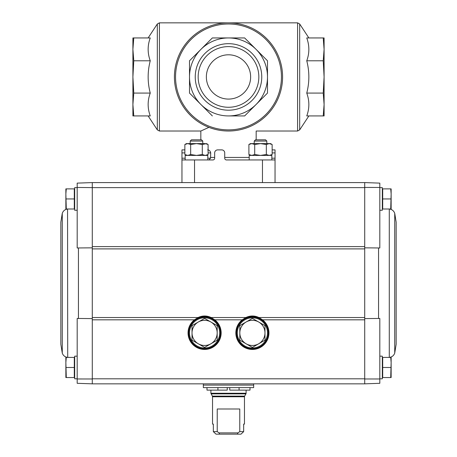 <?xml version="1.0" encoding="UTF-8"?>
<svg xmlns="http://www.w3.org/2000/svg" width="457" height="457" viewBox="0 0 457 457"><rect width="100%" height="100%" fill="white"/><g stroke="black" fill="none" stroke-linecap="round" stroke-linejoin="round"><path stroke-width="0.69" d="M272.138 149.89L275.04 149.89L275.04 158.191L271.841 158.191M275.04 182.589L275.04 158.191M275.04 159.95L226.489 159.95A1.759 1.759 0 0 1 224.724 158.191L224.724 152.906A3.016 3.016 0 0 0 221.708 149.89L217.681 149.89A3.016 3.016 0 0 0 214.664 152.906L214.664 158.191A1.759 1.759 0 0 1 212.905 159.95L181.96 159.95L181.96 182.589M181.96 159.95L181.96 158.191L185.159 158.191M184.862 149.89L181.96 149.89L181.96 158.191M208.935 127.354L200.829 131.022L159.419 131.022L159.419 22.85L157.317 23.981L157.317 129.885L148.131 115.929M207.638 149.89C209.175 149.867 210.197 150.873 210.711 152.906L210.534 158.191L208.9 159.95M248.065 127.354C258.748 132.084 258.748 132.084 248.065 127.354M323.23 115.929L324.093 115.929L324.093 104.504L323.23 115.929L306.756 115.929C309.543 108.372 309.543 100.757 306.756 93.085C309.543 82.311 309.543 71.543 306.756 60.787C309.543 53.229 309.543 45.614 306.756 37.942L323.23 37.942L324.093 49.362L323.23 60.787L324.093 76.936L323.23 93.085L324.093 104.504L324.093 37.942L323.23 37.942M323.23 93.085L306.756 93.085M323.23 60.787L306.756 60.787M324.093 104.504L324.093 49.367M133.77 37.942L150.244 37.942C147.457 45.5 147.457 53.115 150.244 60.787C147.457 71.56 147.457 82.329 150.244 93.085C147.457 100.643 147.457 108.252 150.244 115.929L133.77 115.929L132.907 104.51L132.907 37.942L133.77 37.942L132.907 49.362L133.77 60.787L132.907 76.936L133.77 93.085L132.907 104.504L132.907 115.929L133.77 115.929M150.244 60.787L133.77 60.787M150.244 93.085L133.77 93.085M244.649 115.929L228.5 115.929A38.994 38.994 0 0 0 256.069 49.362A38.994 38.994 0 0 0 189.506 76.936A38.994 38.994 0 0 0 228.5 115.929L244.649 115.929L267.494 93.085L267.494 60.787L267.494 93.085M189.506 93.085L189.506 60.787L189.506 93.085L212.351 115.929M190.089 60.204L209.312 40.981M212.351 37.942L244.649 37.942L212.351 37.942L189.506 60.787M266.911 93.668L247.688 112.89M174.414 76.936A54.086 54.086 0 0 0 255.543 123.773A54.086 54.086 0 0 0 255.543 30.093A54.086 54.086 0 0 0 174.414 76.936A54.086 54.086 0 0 0 255.543 123.773A54.086 54.086 0 0 0 255.543 30.093A54.086 54.086 0 0 0 174.414 76.936M228.5 43.678A33.258 33.258 0 0 1 257.302 93.565A33.258 33.258 0 0 1 199.698 93.565A33.258 33.258 0 0 1 228.5 43.678M267.494 60.787L244.649 37.942M228.5 46.603A30.333 30.333 0 0 1 254.772 92.103A30.333 30.333 0 0 1 202.228 92.103A30.333 30.333 0 0 1 228.5 46.603M228.5 54.8A22.136 22.136 0 0 1 247.671 88.007A22.136 22.136 0 0 1 209.329 88.007A22.136 22.136 0 0 1 228.5 54.8M364.72 247.837L379.813 247.98L379.813 183.12L364.72 182.589L364.72 187.444L379.813 187.456M92.28 319.82L92.28 246.609L364.72 246.609L364.72 383.84L364.72 378.807L92.28 378.807L92.28 319.82L194.453 319.82L198.058 317.535C202.417 315.484 206.781 315.484 211.145 317.535L214.75 319.82A16.555 16.555 0 0 1 216.784 344.104A16.555 16.555 0 0 1 192.42 344.104A16.555 16.555 0 0 1 194.453 319.82M378.556 247.957L378.556 318.466L379.813 318.449L379.813 378.973L364.72 378.984M378.556 318.466L364.72 318.592M364.72 246.609L364.72 187.444M77.187 378.973L92.28 378.984L92.28 383.84L77.187 383.309L77.187 318.449L78.444 318.466L78.444 247.957L77.187 247.98L77.187 187.456L92.28 187.621L92.28 182.589L364.72 182.589L364.72 187.621L92.28 187.621L92.28 246.609M92.28 318.592L78.444 318.466M92.28 378.984L92.28 383.84L364.72 383.84L379.813 383.309L379.813 378.973M78.444 247.957L92.28 247.837M66.282 377.551L74.297 377.551L74.297 357.425L66.282 357.425L65.865 362.458L66.282 377.551L65.865 377.551L65.865 357.425L66.282 357.425M66.282 209.003L74.297 209.003L74.297 188.878L66.282 188.878L65.865 193.911L66.282 209.003L65.865 209.003L65.865 188.878L66.282 188.878M262.547 319.82A16.555 16.555 0 0 1 264.58 344.104A16.555 16.555 0 0 1 240.216 344.104A16.555 16.555 0 0 1 242.25 319.82L245.855 317.535C250.213 315.484 254.578 315.484 258.942 317.535L262.547 319.82L364.72 319.82M77.187 187.456L77.187 183.12L92.28 182.589L92.28 187.444M268.75 332.896A16.349 16.349 0 0 1 244.221 347.057A16.349 16.349 0 0 1 244.221 318.735A16.349 16.349 0 0 1 268.75 332.896M220.954 332.896A16.349 16.349 0 0 1 196.424 347.057A16.349 16.349 0 0 1 196.424 318.735A16.349 16.349 0 0 1 220.954 332.896A16.349 16.349 0 0 1 196.424 347.057A16.349 16.349 0 0 1 196.424 318.735A16.349 16.349 0 0 1 220.954 332.896A16.349 16.349 0 0 1 196.424 347.057A16.349 16.349 0 0 1 196.424 318.735A16.349 16.349 0 0 1 220.954 332.896M77.187 356.169L74.674 356.169L74.674 378.807L77.187 378.807M77.187 187.621L74.674 187.621L74.674 210.26L77.187 210.26M74.297 198.944L66.282 198.944M74.297 367.485L66.282 367.485M60.838 283.214L60.838 344.218L60.838 222.211L62.272 213.299L62.272 353.13L60.838 344.218M390.718 377.551L382.703 377.551L382.703 357.425L390.718 357.425L391.135 362.458L390.718 377.551L391.135 377.551L391.135 357.425L390.718 357.425M379.813 378.807L382.326 378.807L382.326 356.169L379.813 356.169M390.718 209.003L382.703 209.003L382.703 188.878L390.718 188.878L391.135 193.911L390.718 209.003L391.135 209.003L391.135 188.878L390.718 188.878M379.813 210.26L382.326 210.26L382.326 187.621L379.813 187.621M382.703 198.944L390.718 198.944M382.703 367.485L390.718 367.485M396.162 283.214L396.162 344.218L394.728 353.13L394.728 213.299L396.162 222.211L396.162 283.214M217.229 431.637L213.339 431.637L216.018 434.15L213.339 431.637L213.339 424.09L212.528 424.09L212.528 396.756L244.472 396.756L244.472 424.09L243.661 424.09L243.661 431.637L240.982 434.15L243.661 431.637L239.771 431.637L239.771 408.992L217.229 408.992L217.229 431.637L219.097 432.893L219.56 434.15L237.44 434.15L237.903 432.893L239.771 431.637M216.018 434.15L219.56 434.15M237.44 434.15L240.982 434.15M228.5 387.61L253.658 387.61L253.658 385.097L203.342 385.097L203.342 387.61L228.5 387.61M250.008 387.61L250.008 390.129L229.757 390.129L229.757 387.61M217.932 387.61L217.932 390.129L227.243 390.129L227.243 387.61M217.932 390.129L206.992 390.129L206.992 387.61M239.068 390.129L239.068 387.61M237.903 432.893L219.097 432.893M219.697 332.896A15.092 15.092 0 0 0 197.053 319.826A15.092 15.092 0 0 0 197.053 345.966A15.092 15.092 0 0 0 219.697 332.896M192.026 340.157L192.026 325.635L198.315 322.002L204.605 318.375L217.178 325.635L217.178 340.157L204.605 347.423L192.026 340.157L192.026 325.635M210.888 322.002A12.579 12.579 0 0 1 210.888 343.79A12.579 12.579 0 0 1 192.026 332.896A12.579 12.579 0 0 1 210.888 322.002M217.178 340.157L217.178 325.635M267.494 332.896A15.092 15.092 0 0 0 244.849 319.826A15.092 15.092 0 0 0 244.849 345.966A15.092 15.092 0 0 0 267.494 332.896M239.822 340.157L239.822 325.635L246.112 322.002L252.395 318.375L264.974 325.635L264.974 340.157L252.395 347.423L239.822 340.157L239.822 325.635M258.685 322.002A12.579 12.579 0 0 1 258.685 343.79A12.579 12.579 0 0 1 239.822 332.896A12.579 12.579 0 0 1 258.685 322.002M264.974 340.157L264.974 325.635M207.804 159.95L207.804 155.42L185.159 155.42L185.159 159.95M190.192 141.059L202.771 141.059L201.537 139.825L191.426 139.825L190.192 141.059L190.192 143.601M205.199 143.601L186.422 143.601L184.862 144.498L187.77 143.601L190.672 144.498L196.481 143.601L202.291 144.498L206.547 143.601L208.101 144.498L205.199 143.601L208.101 144.498L208.101 154.523L205.199 155.42L202.291 154.523L196.481 155.42L190.672 154.523L187.77 155.42L184.862 154.523L187.77 155.42M202.291 144.498L202.291 154.523M190.672 144.498L190.672 154.523M186.422 143.601L184.862 144.498L184.862 154.523L186.422 155.42M270.578 143.601L272.138 144.498L269.23 143.601L272.138 144.498L269.23 143.601L270.578 143.601L272.138 144.498L272.138 154.523L269.23 155.42L266.328 154.523L260.519 155.42L254.709 154.523L251.801 155.42L248.899 154.523L251.801 155.42M269.23 143.601L250.453 143.601L248.899 144.498L251.801 143.601L254.709 144.498L260.519 143.601L266.328 144.498L269.23 143.601L266.328 144.498L266.328 154.523M271.841 159.95L271.841 155.42L249.196 155.42L249.196 159.95M254.229 141.059L266.808 141.059L265.574 139.825L255.463 139.825L254.229 141.059L254.229 143.601M254.709 144.498L254.709 154.523M248.899 144.498L248.899 154.523L250.453 155.42M210.711 157.437L214.664 157.437M224.724 157.437L249.196 157.437M308.869 115.929L299.683 129.885L297.581 131.022L297.581 22.85L159.419 22.85M299.683 129.885L299.683 23.981L297.581 22.85M277.422 56.674A52.955 52.955 0 0 0 175.545 76.936A52.955 52.955 0 0 0 238.828 128.868A52.955 52.955 0 0 0 277.422 56.674M262.461 159.95L262.461 182.589M194.539 159.95L194.539 182.589M275.04 152.906L272.138 152.906M181.96 152.906L184.862 152.906M208.101 152.906L210.711 152.906M207.804 158.191L210.534 158.191M214.75 319.82L242.25 319.82M92.28 317.535L198.058 317.535M211.145 317.535L245.855 317.535M258.942 317.535L364.72 317.535M92.28 248.894L364.72 248.894M242.353 319.951A16.383 16.383 0 0 1 268.785 332.896A16.383 16.383 0 0 1 245.192 347.611A16.383 16.383 0 0 1 242.353 319.951M268.248 332.896A15.846 15.846 0 0 1 244.472 346.623A15.846 15.846 0 0 1 244.472 319.175A15.846 15.846 0 0 1 268.248 332.896M194.556 319.951A16.383 16.383 0 0 1 220.988 332.896A16.383 16.383 0 0 1 197.395 347.611A16.383 16.383 0 0 1 194.556 319.951M220.451 332.896A15.846 15.846 0 0 1 196.676 346.623A15.846 15.846 0 0 1 196.676 319.175A15.846 15.846 0 0 1 220.451 332.896M67.716 357.425L67.55 209.02C64.957 209.42 63.197 210.843 62.272 213.299M389.284 209.003L389.284 357.425M244.472 396.756L244.644 396.122L212.356 396.122L210.888 393.249L246.112 393.249L246.112 390.129M211.06 393.877L245.94 393.877L246.112 393.249M203.594 385.097L253.407 385.097M256.171 139.825L256.171 131.022L297.581 131.022M200.829 139.825L200.829 131.022M308.869 37.942L299.683 23.981M148.131 37.942L157.317 23.981M159.419 131.022L157.317 129.885M74.674 359.082L74.297 358.705M74.674 375.888L74.297 376.265M74.674 190.54L74.297 190.163M74.674 207.347L74.297 207.724M74.674 208.409L74.297 208.432M74.297 357.997L74.674 358.02M67.55 357.408C64.957 357.008 63.197 355.586 62.272 353.13M382.326 207.347L382.703 207.724L382.326 207.347M382.326 375.888L382.703 376.265M382.326 359.082L382.703 358.705M382.326 190.54L382.703 190.163M382.326 208.409L382.703 208.432M382.703 357.997L382.326 358.02M389.45 357.408C392.043 357.008 393.803 355.586 394.728 353.13M389.45 209.02C392.043 209.42 393.803 210.843 394.728 213.299M210.888 393.249L210.888 390.129M212.356 396.122L212.528 396.756M244.644 396.122L245.94 393.877M253.658 384.845L253.658 383.84M203.342 384.845L203.342 383.84M202.771 141.059L202.771 143.601M206.547 155.42L208.101 154.523M266.808 141.059L266.808 143.601M270.578 155.42L272.138 154.523"/></g></svg>
